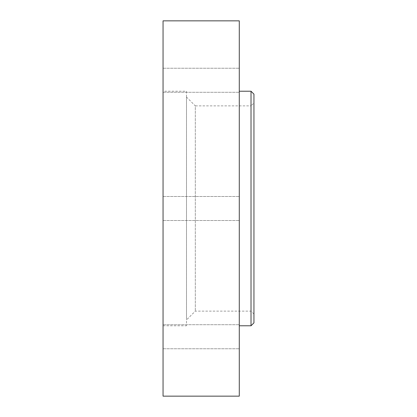 <?xml version="1.0" encoding="UTF-8"?>
<svg xmlns="http://www.w3.org/2000/svg" width="417" height="417" viewBox="0 0 417 417"><rect width="100%" height="100%" fill="white"/><g stroke="black" fill="none" stroke-linecap="round" stroke-linejoin="round"><path stroke-width="0.31" stroke-dasharray="2.08 1.56" d="M253.948 102.947L253.948 314.053L253.948 102.947L251.013 105.876L251.013 311.124L251.013 105.876L195.307 105.876L195.307 311.124L195.307 105.876L186.508 97.083L186.508 319.917L186.508 97.083M186.508 91.219L186.508 325.781L186.508 91.219L163.052 91.219L163.052 325.781L163.052 91.219M253.948 94.148L253.948 322.852M251.013 91.219L251.013 325.781M163.052 20.85L163.052 396.15M163.052 69.858L163.052 92.293L163.052 69.858M163.052 208.5L163.052 196.48L163.052 208.5M163.052 347.142L163.052 324.707L163.052 347.142M239.285 91.219L239.285 325.781L239.285 91.219M239.285 20.85L239.285 396.15M239.285 69.858L239.285 92.293L239.285 69.858M239.285 208.5L239.285 220.52L239.285 208.5M239.285 347.142L239.285 324.707L239.285 347.142M253.948 314.053L251.013 311.124L195.307 311.124L186.508 319.917M163.052 325.781L186.508 325.781M163.052 92.293L239.285 92.293L163.052 92.293M163.052 68.247L239.285 68.247L163.052 68.247M163.052 220.52L239.285 220.52L163.052 220.52M163.052 196.48L239.285 196.48L163.052 196.48M163.052 348.753L239.285 348.753L163.052 348.753M163.052 324.707L239.285 324.707L163.052 324.707"/><path stroke-width="0.63" d="M253.948 322.852L253.948 94.148L251.013 91.219L251.013 325.781L253.948 322.852M163.052 396.15L163.052 20.85L239.285 20.85L239.285 396.15L163.052 396.15M239.285 91.219L251.013 91.219M239.285 325.781L251.013 325.781"/></g></svg>
